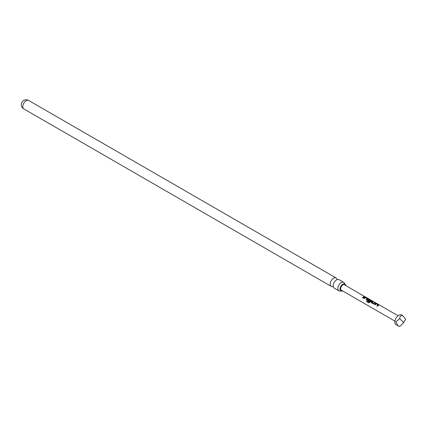 <?xml version="1.0" encoding="UTF-8"?>
<svg xmlns="http://www.w3.org/2000/svg" width="427" height="427" viewBox="0 0 427 427"><rect width="100%" height="100%" fill="white"/><g stroke="black" fill="none" stroke-linecap="round" stroke-linejoin="round"><path stroke-width="0.64" d="M365.272 296.978L364.775 296.637L365.363 296.888M365.507 296.952L398.049 315.74M338.873 290.787L334.17 288.07A4.857 2.808 -60 0 1 333.177 286.186A4.857 2.808 -60 0 1 336.599 279.893A4.857 2.808 -60 0 1 336.898 279.738A4.857 2.808 -60 0 1 339.033 279.653L343.735 282.37A4.857 2.808 120 0 0 341.301 282.61A4.857 2.808 120 0 0 338.131 286.891A4.857 2.808 120 0 0 338.873 290.787A4.857 2.808 120 0 0 340.591 290.872M342.609 290.931A4.051 2.338 -60 0 1 340.789 290.958A4.051 2.338 -60 0 1 340.239 287.691A4.051 2.338 -60 0 1 342.87 284.174A4.051 2.338 -60 0 1 344.84 283.944A4.051 2.338 -60 0 1 345.726 285.535M403.67 322.582L405.65 319.15L402.64 315.516L400.232 316.023L399.704 318.617L395.845 321.841L398.06 325.822L399.704 326.548L403.67 322.582L399.704 318.617M398.06 325.822L396.016 324.643A5.61 3.24 -60 0 1 395.156 320.149A5.61 3.24 -60 0 1 398.823 315.206A5.61 3.24 -60 0 1 401.626 314.929L402.64 315.516M336.999 279.391A4.857 2.808 120 0 0 336.065 277.945A4.857 2.808 120 0 0 333.636 278.185A4.857 2.808 120 0 0 330.461 282.466A4.857 2.808 120 0 0 331.208 286.362A4.857 2.808 120 0 0 332.927 286.442M344.664 283.816A4.857 2.808 120 0 0 343.735 282.37M378.338 305.417L377.383 306.223L376.827 305.903L378.103 304.937L376.326 303.859L374.954 304.83L374.399 304.51L375.776 303.501L376.763 303.698L378.685 304.825L378.338 305.417M371.314 302.722L371.319 301.916L372.622 301.318L373.177 301.638L371.954 302.172L373.748 303.261L375.055 302.716L375.616 303.037L373.251 303.843L371.122 302.476M367.706 300.635L367.716 299.829L368.538 299.343L371.479 300.656L371.527 301.062L368.896 302.882L366.563 301.537L366.969 300.854L369.168 302.124L370.839 300.736L369.035 299.669L368.64 299.818L368.287 300.053L369.862 301.019L369.296 301.558L367.519 300.389M367.519 299.167L366.558 299.973L366.003 299.658L367.289 298.686L365.496 297.614L364.135 298.574L363.58 298.254L364.941 297.256L365.928 297.454L367.871 298.574L367.519 299.167M363.911 297.085L362.95 297.891L362.395 297.571L364.231 296.471L364.781 296.792L363.911 297.085M364.775 296.637L344.429 284.788A3.117 1.799 120 0 0 342.87 284.942A3.117 1.799 120 0 0 340.837 287.686A3.117 1.799 120 0 0 341.317 290.184L394.932 321.136M363.617 298.324L364.925 297.368L367.871 298.574L367.914 298.98M367.743 300.704L367.732 299.919L368.522 299.455L371.479 300.656L371.527 301.062M374.436 304.579L375.76 303.613L378.685 304.825L378.738 305.225M362.432 297.64L364.231 296.471M364.199 296.584L364.749 296.904M366.04 299.727L367.289 298.686M367.834 298.686L367.898 299.092M368.965 302.903L366.633 301.558L367.023 300.907L369.168 302.124M371.442 300.768L371.511 301.168M369.878 301.11L368.287 300.053M369.222 302.172L370.839 300.736M371.351 302.791L371.319 301.916M371.954 302.172L373.764 303.351L375.055 302.716M375.023 302.834L375.579 303.154M371.335 302.006L372.622 301.318M372.59 301.435L373.145 301.756M376.865 305.972L378.103 304.937M378.653 304.937L378.722 305.337M23.779 108.869A4.857 4.857 0 0 1 21.35 104.658A4.857 4.857 0 0 1 28.641 100.452A4.857 2.808 120 0 0 26.207 100.692A4.857 2.808 120 0 0 22.775 106.643A4.857 2.808 120 0 0 23.779 108.869L331.208 286.362M333.284 286.682L332.852 286.432L333.338 286.277M340.789 290.958L340.516 290.856L341.002 290.702M344.84 283.944L344.616 283.758L344.728 284.254M337.383 279.584L336.951 279.333L337.063 279.829M28.641 100.452L336.065 277.945"/></g></svg>
